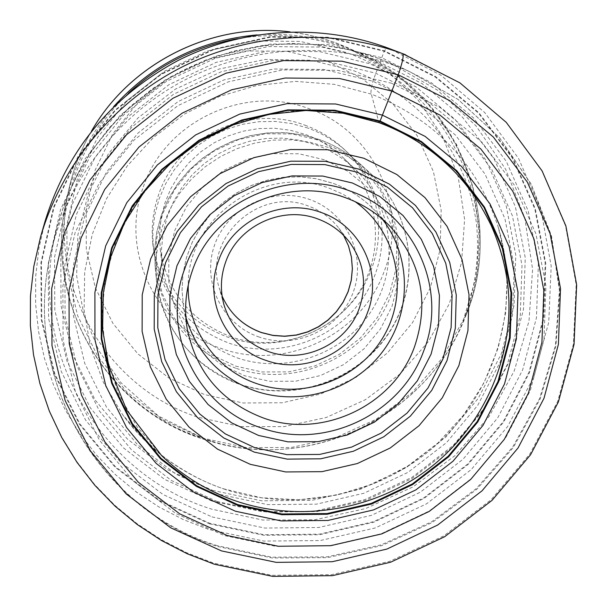 <?xml version="1.0" encoding="UTF-8"?>
<svg xmlns="http://www.w3.org/2000/svg" width="607" height="607" viewBox="0 0 607 607"><rect width="100%" height="100%" fill="white"/><g stroke="black" fill="none" stroke-linecap="round" stroke-linejoin="round"><path stroke-width="0.46" stroke-dasharray="3.04 2.28" d="M45.153 220.933L38.901 248.354L35.714 276.185L35.616 304.084L38.59 331.718L44.577 358.745L53.484 384.868L65.177 409.771L79.509 433.178L96.278 454.833L115.292 474.492L136.294 491.958L159.057 507.035L183.291 519.577L208.725 529.456L263.863 541.087L320.261 540.541L375.285 527.946L426.387 503.924L471.207 469.598L507.642 426.531L533.925 376.674L548.728 322.325L551.202 266.025L541.049 210.477L518.583 158.442L484.727 112.561L441.016 75.283L389.573 48.651L386.818 47.627L384.216 51.291L435.098 76.899L478.46 113.092L512.202 157.873L534.759 208.838L545.192 263.377L543.166 318.758L528.947 372.296L503.362 421.463L467.731 463.983L423.777 497.899L373.578 521.656L319.487 534.137L264.022 534.721L209.794 523.295L159.413 500.274L115.353 466.639L79.874 423.891L54.865 374.011L41.769 319.411L41.435 262.839L54.061 207.199L79.153 155.438L115.482 110.36L161.181 74.418L213.823 49.569L270.585 37.141L328.41 37.763L384.216 51.291L372.865 81.209C370.945 89.882 370.437 94.184 371.325 94.123C381.568 131.461 376.841 116.385 378.51 122.144L378.753 122.568M217.306 501.564L171.553 480.569L131.59 449.931L99.457 411.045L76.861 365.725L65.086 316.171L64.881 264.864L76.414 214.453L99.207 167.593L132.151 126.787L173.556 94.252L221.229 71.747L272.626 60.465L325.011 60.973L375.596 73.166L421.759 96.293L461.153 129.041L491.852 169.596L512.429 215.819L522.005 265.32L520.26 315.632L507.422 364.314L484.219 409.05L451.851 447.738L411.88 478.604L366.226 500.214L317.021 511.542L266.587 512.027L217.306 501.564M143.351 186.933C165.005 121.483 244.796 83.827 309.016 108.699C374.284 130.854 409.277 208.816 384.132 271.526C361.613 335.223 284.782 371.567 221.282 348.509C156.879 328.114 118.934 251.465 143.351 186.933M304.98 125.217C319.085 130.338 331.634 137.918 342.644 147.941C375.816 177.79 387.387 227.64 371.469 268.962C351.612 325.314 283.59 357.485 227.458 337.037C184.323 320.291 159.421 288.917 152.752 242.921C151.173 226.335 153.176 210.121 158.776 194.27C177.957 136.545 248.293 103.349 304.98 125.217M307.886 128.062L291.952 123.6L275.495 121.461L258.855 121.711L242.398 124.336L226.457 129.291L211.388 136.476L197.495 145.726L185.074 156.856L174.391 169.626L165.665 183.754L159.08 198.952L154.762 214.886L152.797 231.229L153.214 247.633C159.99 294.342 185.279 326.187 229.097 343.183C278.985 360.383 338.008 339.063 365.596 294C393.473 249.128 385.445 186.971 346.134 151.143C334.958 140.961 322.211 133.267 307.886 128.062M231.381 336.946C191.061 321.376 167.357 292.202 160.271 249.409L159.535 233.816L161.09 218.239L164.922 203.011L170.939 188.458L179.035 174.892L189.027 162.615L200.712 151.887L213.831 142.949L228.111 135.991L243.232 131.165L258.878 128.57L274.705 128.267L290.366 130.255L305.533 134.481C319.813 139.671 332.408 147.455 343.319 157.85C379.208 192.078 385.741 250.061 359.276 291.679C333.053 333.463 277.945 353.016 231.381 336.946M237.162 357.857C286.208 374.716 344.237 354.101 371.901 310.131C399.816 266.329 393.025 205.31 355.247 169.27C343.759 158.328 330.489 150.134 315.443 144.671L299.463 140.225L282.953 138.138L266.268 138.464L249.773 141.203L233.824 146.295L218.763 153.632L204.923 163.063L192.601 174.368L182.054 187.313L173.519 201.607L167.168 216.942L163.131 232.982L161.485 249.386L162.259 265.805C169.725 310.845 194.695 341.529 237.162 357.857M405.522 54.729L459.962 82.916L506.17 122.371L541.907 170.901L565.557 225.925L576.164 284.63L573.425 344.101L557.658 401.508L529.774 454.15L491.2 499.637L443.785 535.898L389.747 561.308L331.574 574.67L271.959 575.33L213.656 563.159L186.751 552.772L161.113 539.577L137.038 523.697L114.799 505.297L94.677 484.561L76.914 461.715L61.732 437.01L49.342 410.711L39.895 383.116L33.544 354.541L30.373 325.329L30.464 295.814L33.825 266.367L40.449 237.337M209.643 523.864L263.984 535.313L319.57 534.729L373.783 522.217L424.081 498.408L468.134 464.423L503.848 421.812L529.486 372.539L543.735 318.88L545.769 263.385L535.321 208.732L512.718 157.645L478.9 112.765L435.447 76.49L384.451 50.829L328.516 37.262L270.563 36.64L213.672 49.091L160.908 74.001L115.11 110.026L78.698 155.202L53.56 207.078L40.904 262.846L41.238 319.548L54.364 374.261L79.434 424.247L114.996 467.094L159.148 500.798L209.643 523.864M211.98 516.906L264.758 528.052L318.751 527.498L371.416 515.358L420.279 492.231L463.073 459.203L497.748 417.806L522.635 369.929L536.444 317.818L538.386 263.916L528.204 210.857L506.223 161.28L473.377 117.743L431.175 82.56L381.674 57.68L327.401 44.546L271.17 43.962L215.986 56.049L164.793 80.207L120.361 115.155L85.018 158.981L60.609 209.301L48.294 263.4L48.59 318.432L61.299 371.552L85.595 420.097L120.095 461.722L162.957 494.477L211.98 516.906M220.144 494.5L267.71 504.614L316.399 504.167L363.904 493.241L407.987 472.375L446.57 442.571L477.815 405.21L500.191 362.015L512.558 315.025L514.205 266.465L504.933 218.71L485.046 174.133L455.402 135.035L417.388 103.486L372.865 81.209L324.077 69.479L273.582 69.008L224.029 79.889L178.071 101.589L138.153 132.948L106.377 172.274L84.381 217.45L73.227 266.056L73.386 315.526L84.714 363.335L106.475 407.069L137.455 444.62L176 474.204L220.144 494.5M225.167 489.424C183.238 475.198 149.064 450.295 122.644 414.718L103.478 382.524L90.473 347.234L84.115 309.987L84.677 271.989L92.211 234.492L106.521 198.77L127.174 166.045L153.503 137.455L184.619 113.987L219.476 96.46L256.867 85.473L295.518 81.384L334.108 84.312L371.325 94.123C434.862 119.222 477.14 163.48 498.165 226.881C505.775 258.749 505.798 268.431 507.042 277.353L507.535 282.657C499.083 211.373 448.186 146.856 378.51 122.144L340.284 112.386L300.655 110.17L261.154 115.611L223.308 128.532L188.61 148.442L158.397 174.55L133.836 205.841L115.854 241.07L105.094 278.856L101.908 317.742L106.346 356.248L118.168 392.941L136.856 426.478L161.652 455.66L140.619 435.249L122.644 414.718C129.723 424.058 134.071 430.242 150.308 445.652C159.664 455.333 192.897 479.28 224.438 489.045L261.336 497.748L299.297 499.758L337.097 495.031L373.54 483.741L407.464 466.252L437.791 443.118L463.551 415.059L483.916 382.979L498.203 347.872L505.73 312.438L507.095 278.75L504.569 254.067L500.942 236.753L498.165 226.881C521.034 301.596 497.869 386.234 441.418 440.242C384.838 494.144 299.198 513.826 225.167 489.424M378.176 58.31L377.956 58.226C313.88 34.986 239.568 40.259 178.375 72.916C115.072 109.048 74.312 161.743 56.11 231.009C26.2 348.706 99.586 474.598 211.684 509.152L262.763 520.047L314.805 519.797L365.664 508.56L413.056 486.882L454.825 455.743L489.083 416.539L514.205 371.006L528.985 321.171L532.597 269.318L524.752 217.86L505.646 169.254L476.047 125.899L437.252 90.003L391.067 63.462L378.176 58.31M217.412 545.716C98.091 509.243 19.705 375.536 51.572 250.076C68.53 179.604 116.931 116.65 182.085 81.429C247.428 46.557 326.771 40.912 395.074 65.685L409.05 71.269L458.239 99.548L499.515 137.781L530.95 183.951L551.179 235.683L559.411 290.427L555.435 345.565L539.593 398.541L512.763 446.942L476.245 488.627L431.752 521.739L381.302 544.828L327.173 556.839L271.777 557.196L217.412 545.716M211.889 501.048L164.58 479.371L123.418 447.845L90.306 407.821L66.99 361.165L54.805 310.131L54.531 257.285L66.338 205.348L89.753 157.046L123.631 114.981L166.242 81.437L215.326 58.226L268.256 46.58L322.211 47.088L374.542 59.714L422.07 83.576L462.617 117.341L494.219 159.133L515.396 206.744L525.252 257.725L523.462 309.524L510.267 359.632L486.419 405.673L453.133 445.5L412.047 477.277L365.103 499.531L314.502 511.223L262.611 511.762L211.889 501.048M212.594 490.373L261.655 500.813L311.854 500.358L360.831 489.098L406.265 467.595L446.039 436.873L478.24 398.344L501.314 353.798L514.068 305.313L515.775 255.198L506.215 205.887L485.706 159.846L455.136 119.442L415.909 86.824L369.959 63.773L319.608 51.61L267.475 51.087L216.327 62.301L168.89 84.692L127.698 117.075L94.927 157.691L72.263 204.354L60.806 254.553L61.019 305.64L72.757 355.004L95.261 400.15L127.258 438.899L167.046 469.431L212.594 490.373M204.164 438.899L162.919 419.778L126.909 391.97L97.977 356.734L77.658 315.746L67.074 270.995L66.907 224.727L77.271 179.315L97.735 137.152L127.303 100.466L164.459 71.239L207.245 51.041L253.4 40.942L300.473 41.435L345.975 52.445C452.215 89.13 506.951 216.418 464.947 316.801C428.732 414.042 314.047 471.404 214.514 442.071L204.164 438.899M128.358 93.341C75.276 143.51 51.921 220.394 67.415 289.744C83.144 359.094 135.96 416.493 202.45 438.853L212.905 442.048C313.462 471.685 429.301 413.746 465.903 315.503C508.34 214.096 453.057 85.443 345.702 48.34L345.504 48.264C310.579 35.699 274.607 32.52 237.58 38.711M257.178 34.887C287.468 32.71 316.74 36.739 345.011 46.974L358.502 52.452L398.086 75.754L431.319 107.037L456.654 144.694L472.974 186.835L479.613 231.396L476.389 276.268L463.543 319.358L441.767 358.707L412.107 392.547L375.953 419.369L334.958 437.981L290.965 447.526L245.979 447.549L201.843 437.928C105.421 407.669 42.3 299.532 66.823 198.345C74.729 164.14 90.299 133.601 113.547 106.733M91.498 131.127C81.201 148.882 73.796 167.691 69.266 187.555C45.775 284.455 106.157 388.222 198.565 417.358L240.949 426.638L284.061 426.638L326.209 417.495L365.482 399.649L400.112 373.927L428.496 341.468L449.317 303.728L461.57 262.406L464.598 219.385L458.171 176.667L442.488 136.287L418.177 100.208L386.325 70.245L348.403 47.938L335.671 42.756L319.487 37.596L303.181 33.871L289.918 31.883M326.543 60.783L287.096 51.299L246.586 50.95L206.904 59.691L170.127 77.097L138.191 102.257L112.773 133.836L95.155 170.142L86.202 209.271L86.308 249.173L95.382 287.824L112.856 323.273L137.774 353.79L168.829 377.926L204.438 394.565L243.096 402.987L282.422 402.752L320.784 393.973L356.347 377.106L387.418 352.955L412.502 322.658L430.371 287.642L440.113 249.56L441.183 210.257L433.436 171.637L417.176 135.649L393.116 104.123L362.402 78.713L326.543 60.783M235.645 366.12L261.966 371.962L288.75 371.871L314.904 365.945L339.161 354.488L360.361 338.046L377.455 317.415L389.603 293.591L396.189 267.71L396.864 241.047L391.545 214.908L380.46 190.606L364.117 169.368L343.312 152.296L319.07 140.285L292.392 133.965L265.069 133.775L238.308 139.686L213.482 151.393L191.888 168.298L174.641 189.513L162.6 213.93L156.378 240.289L156.242 267.232L162.168 293.386L173.814 317.438L190.552 338.22L211.517 354.7L235.645 366.12M235.766 368.214L235.554 368.146C189.103 350.125 162.289 316.368 155.111 266.86L154.664 249.431L156.758 232.064L161.356 215.121L168.374 198.967L177.661 183.936L189.035 170.355L202.252 158.518L217.04 148.669L233.088 141.021L250.054 135.748L267.573 132.941L285.267 132.675L302.779 134.936L319.942 139.747C335.087 145.278 348.562 153.419 360.376 164.186C402.13 202.252 410.552 268.241 380.877 315.883C351.499 363.73 288.788 386.409 235.766 368.214M239.818 384.132L240.031 384.208C295.048 403.025 360.118 379.474 390.635 329.867C421.463 280.457 412.798 212.018 369.488 172.525C357.235 161.356 343.243 152.911 327.514 147.175L309.707 142.19L291.527 139.845L273.15 140.134L254.955 143.047L237.337 148.533L220.667 156.469L205.303 166.697L191.569 178.997L179.755 193.094L170.104 208.694L162.813 225.47L158.04 243.05L155.862 261.071L156.318 279.152C163.776 330.504 191.607 365.497 239.818 384.132M324.366 159.74L299.031 153.791L272.884 153.639L247.269 159.315L223.513 170.537L202.852 186.713L186.341 207.017L174.816 230.379L168.86 255.593L168.731 281.36L174.414 306.368L185.567 329.358L201.6 349.207L221.692 364.944L244.811 375.816L269.812 381.325L295.465 381.226L320.519 375.536L343.759 364.541L364.063 348.782L380.43 329.017L392.054 306.201L398.344 281.428L398.958 255.911L393.844 230.918L383.199 207.7L367.523 187.426L347.583 171.159L324.366 159.74M259.318 337.09L259.098 337.006C222.185 324.677 201.175 281.42 214.787 244.454C227.845 207.306 272.482 186.091 309.494 199.43L309.722 199.513C346.893 212.42 366.969 256.101 353.099 292.475C339.776 329.055 296.079 349.844 259.318 337.09M223.96 304.79L219.241 287.984L222.124 296.125L219.241 287.984C202.913 238.407 258.961 186.334 307.992 205.894L308.204 205.97C320.602 210.462 330.807 217.867 338.82 228.171L343.615 235.364L338.82 228.171L349.435 242.026M355.049 201.6L342.985 194.202L329.745 188.42C265.654 163.108 187.48 216.646 188.246 285.032M185.848 317.218L183.481 306.421L182.017 290.131L183.018 273.742L186.47 257.626L192.313 242.14L200.416 227.64L210.606 214.453L222.655 202.882L236.29 193.185L251.207 185.59L267.072 180.264L283.522 177.32L300.184 176.834L316.679 178.807L332.886 183.268C349.131 189.187 363.176 198.299 375.02 210.614L382.235 218.983M391.621 83.273L440.386 107.697L481.95 142.266L514.304 185.082L535.943 233.854L545.943 286.072L543.993 339.131L530.343 390.46L505.775 437.617L471.548 478.415L429.331 510.973L381.128 533.788L329.191 545.792L275.957 546.376L223.93 535.442L175.62 513.393L133.411 481.176L99.457 440.227L75.564 392.456L63.105 340.186L62.885 286.026L75.078 232.769L99.199 183.238L134.064 140.088L177.889 105.664L228.346 81.839L282.733 69.888L338.145 70.404L391.621 83.273M56.11 231.009L51.572 250.076C19.614 375.634 98.19 510.039 217.951 546.543L272.164 557.985L327.628 557.636L381.811 545.602L432.29 522.475L476.798 489.295L513.31 447.526L540.116 399.019L555.906 345.922L559.798 290.662L551.467 235.812L531.125 183.997L499.584 137.781L458.247 99.54L409.05 71.269L378.078 58.272L349.989 49.865L321.035 44.91L291.641 43.484L262.254 45.601L233.3 51.238L205.212 60.305L178.405 72.681L153.275 88.174L130.194 106.559L109.503 127.561L91.505 150.87L76.467 176.129L64.608 202.981L56.11 231.009M289.994 31.875L306.603 34.531L322.909 38.56L335.648 42.748L358.502 52.452C458.118 94.958 506.42 218.141 465.903 315.503L464.947 316.801C476.009 285.275 479.773 253.567 476.237 221.661C470.584 188.329 463.331 172.213 451.176 150.422C429.293 114.298 396.819 87.734 353.767 70.738L310.996 60.275L265.168 59.44L218.952 69.084L175.514 89.054L137.903 118.024L108.433 153.73L88.341 193.527L77.878 234.909L76.634 275.874L83.91 314.919L98.971 350.914L121.142 382.85L158.594 416.106L204.476 438.922L214.514 442.071L212.905 442.048L202.427 438.853C105.512 408.526 42.209 299.638 66.823 198.345L69.266 187.555C73.788 167.707 81.186 148.92 91.452 131.188M152.752 242.921L153.214 247.633M342.644 147.941L346.134 151.143M343.319 157.85L355.247 169.27M160.271 249.409L162.259 265.805M155.111 266.86L154.664 249.394L156.758 232.003L161.363 215.045L168.374 198.876L177.661 183.853L189.027 170.279L202.23 158.442L217.002 148.609L233.035 140.968L249.978 135.695L267.482 132.895L285.176 132.622L302.681 134.883L319.639 139.618C334.897 145.149 348.471 153.336 360.376 164.186L369.488 172.525C412.851 212.048 421.622 280.609 390.832 330.071C360.368 379.739 295.351 403.321 240.281 384.519C194.968 369.587 160.658 327.029 156.318 279.152L155.111 266.86M390.491 226.813L375.02 210.614C363.085 198.208 348.934 189.05 332.575 183.139L316.604 178.762L300.108 176.789L283.454 177.282L267.012 180.218L251.161 185.545L236.26 193.14L222.632 202.829L210.591 214.4L200.409 227.579L192.313 242.079L186.47 257.573L183.011 273.704L182.017 290.108L183.481 306.421L187.161 328.516"/><path stroke-width="0.91" d="M227.208 535.511L179.718 513.833L138.237 482.155L104.882 441.904L81.421 394.96L69.206 343.592L69.016 290.381L81.027 238.058L104.738 189.399L139.018 147.008L182.085 113.19L231.669 89.783L285.108 78.03L339.556 78.515L392.107 91.133L440.029 115.102L480.888 149.056L512.695 191.106L533.978 239.021L543.819 290.336L541.914 342.492L528.5 392.941L504.341 439.309L470.691 479.431L429.172 511.443L381.765 533.887L330.694 545.685L278.347 546.262L227.208 535.511M378.768 122.576C408.625 133.654 434.346 150.528 455.94 173.2C467.39 185.734 478.104 199.05 491.146 225.394C499.258 243.756 504.721 262.846 507.535 282.657C516.018 351.15 486.693 421.88 432.844 465.569C378.814 509.053 303.371 523.173 237.747 501.625C208.922 491.989 183.557 476.67 161.652 455.66L126.681 410.059L108.607 365.156L102.629 329.525L103.273 293.166L110.588 257.277L124.389 223.073L144.276 191.721L169.596 164.307L199.506 141.803L232.997 124.974L268.924 114.412L306.034 110.459L343.076 113.228L378.768 122.576L380.111 121.013L334.745 110.216L287.794 109.859L241.715 120.027L198.975 140.209L161.826 169.345L132.22 205.864L111.68 247.808L101.217 292.946L101.255 338.903L111.68 383.32L131.84 423.982L160.597 458.9L196.44 486.419L237.527 505.297L281.838 514.706L327.226 514.266L371.522 504.06L412.639 484.606L448.626 456.813L477.77 421.994L498.635 381.765L510.153 338.023L511.686 292.862L503.036 248.475L484.507 207.093L456.904 170.833L421.524 141.606L380.111 121.013L398.207 74.767C402.517 62.567 403.981 55.525 402.608 53.636L386.818 47.627C320.17 23.309 242.982 27.801 178.443 60.313C111.703 96.232 67.271 149.77 45.153 220.933L40.449 237.337C61.337 165.21 113.501 102.006 181.751 67.142C250.198 32.664 332.037 27.892 402.608 53.636L459.947 82.886L506.215 122.318L542.081 170.87L565.883 225.963L576.65 284.782L574.047 344.389L558.387 401.933L530.586 454.719L492.065 500.335L444.673 536.717L390.627 562.219L332.424 575.664L272.725 576.377L214.324 564.222L187.313 553.804L161.568 540.564L137.387 524.623L115.057 506.139L94.851 485.312L77.021 462.359L61.785 437.548L49.349 411.136L39.88 383.442L33.514 354.769L30.35 325.473L30.449 295.897L33.817 266.397L40.449 237.337M225.637 262.103C220.629 276.253 220.075 290.48 223.96 304.79C231.077 327.59 245.873 343.167 268.332 351.521C303.637 364.405 346.688 344.048 359.169 308.576C367.326 284.668 364.079 262.482 349.435 242.026C341.043 231.229 330.345 223.475 317.34 218.77C281.815 205.325 237.853 226.092 225.637 262.103M367.493 312.597C383.078 273.658 361.173 225.758 320.891 212.397C281.246 197.366 232.14 220.561 218.528 260.767C203.216 300.404 226.252 347.796 266.207 360.482C305.571 374.822 353.547 352.136 367.493 312.597M414.46 346.954C429.483 302.309 421.493 262.262 390.491 226.813C377.873 213.694 362.895 204.013 345.565 197.753C286.413 175.18 212.784 209.954 192.571 270.047C185.757 289.213 183.959 308.705 187.161 328.516C196.289 372.493 221.858 402.373 263.87 418.17C322.408 439.202 393.518 405.559 414.46 346.954M423.542 351.385C448.717 289.349 414.232 212.473 349.511 190.818C285.836 166.47 206.501 203.937 184.778 268.651C160.309 332.469 197.715 408.048 261.594 427.981C324.555 450.538 400.969 414.376 423.542 351.385M398.207 74.767L341.84 61.17L283.423 60.601L226.062 73.189L172.851 98.311L126.643 134.625L89.897 180.135L64.501 232.367L51.694 288.5L51.982 345.558L65.161 400.597L90.382 450.857L126.18 493.916L170.65 527.771L221.509 550.913L276.261 562.37L332.272 561.718L386.902 549.069L437.617 525.063L482.041 490.82L518.082 447.92L543.978 398.321L558.402 344.336L560.519 288.492L550.063 233.513L527.346 182.13L493.324 137.007L449.567 100.542L398.207 74.767M405.522 54.729L386.826 47.627C320.109 23.294 242.937 27.801 178.428 60.298C111.718 96.179 67.294 149.724 45.153 220.933M237.694 504.607L196.729 485.79L160.999 458.346L132.334 423.534L112.242 383.002L101.847 338.721L101.809 292.908L112.249 247.914L132.721 206.099L162.228 169.702L199.263 140.657L241.874 120.535L287.801 110.398L334.609 110.755L379.823 121.521L421.114 142.046L456.381 171.174L483.9 207.328L502.368 248.582L511.003 292.824L509.478 337.849L497.99 381.454L477.193 421.562L448.141 456.274L412.267 483.984L371.279 503.378L327.112 513.552L281.868 513.985L237.694 504.607M235.493 511.238L193.147 491.807L156.204 463.46L126.537 427.495L105.739 385.604L94.965 339.814L94.897 292.437L105.671 245.896L126.833 202.632L157.35 164.96L195.659 134.913L239.75 114.093L287.263 103.615L335.686 103.994L382.456 115.148L425.15 136.408L461.608 166.553L490.039 203.952L509.106 246.617L517.999 292.362L516.398 338.896L504.508 383.958L482.997 425.393L452.966 461.259L415.894 489.879L373.54 509.926L327.909 520.449L281.147 520.912L235.493 511.238M289.918 31.883C212.078 22.034 130.308 62.938 91.498 131.127M113.547 106.733C152.084 64.107 199.961 40.161 257.178 34.887M237.58 38.711C195.849 46.284 159.444 64.494 128.358 93.341M261.488 332.515L272.847 335.345L284.554 336.187L296.262 335.011L307.62 331.854L318.28 326.816L327.932 320.041L336.278 311.74L343.076 302.157L348.107 291.58L351.233 280.32L352.356 268.726L351.43 257.14L348.486 245.903L343.608 235.357L348.501 245.926L351.461 257.178L352.394 268.78L351.286 280.381L348.175 291.641L343.16 302.218L336.392 311.793L328.076 320.094L318.463 326.87L307.832 331.923L296.512 335.094L284.827 336.301L273.135 335.496L261.564 332.628C243.263 325.974 230.114 313.804 222.124 296.133C230.083 313.728 243.195 325.853 261.45 332.507M188.246 285.032C186.744 328.766 216.115 370.224 257.338 383.821L257.565 383.897C305.01 400.21 361.377 377.986 385.142 333.683C409.293 289.6 396.325 230.819 355.049 201.6M382.235 218.983C411.652 256.807 411.683 312.514 383.063 351.043C354.571 389.671 301.11 406.591 255.828 391.166L255.593 391.09C220.166 377.941 196.926 353.32 185.848 317.218M352.409 183.003L322.734 176.06L292.088 175.909L262.042 182.578L234.158 195.735L209.893 214.696L190.492 238.468L176.948 265.805L169.93 295.29L169.74 325.382L176.356 354.571L189.376 381.386L208.102 404.505L231.563 422.813L258.567 435.454L288.006 441.866L317.985 441.676L347.265 434.991L374.443 422.146L398.215 403.769L417.411 380.726L431.091 354.131L438.565 325.253L439.43 295.503L433.58 266.329L421.258 239.211L403.033 215.508L379.777 196.471L352.409 183.003M357.227 172.191L387.107 186.926L412.472 207.738L432.336 233.627L445.743 263.241L452.086 295.07L451.115 327.522L442.935 359.003L427.996 387.994L407.054 413.101L381.143 433.132L351.514 447.131L319.593 454.423L286.914 454.651L254.803 447.678L225.349 433.922L199.741 413.982L179.277 388.784L165.036 359.541L157.782 327.689L157.949 294.827L165.59 262.626L180.362 232.762L201.539 206.782L228.05 186.053L258.514 171.682L291.345 164.406L324.828 164.588L357.227 172.191M254.416 452.147L287.119 459.12L320.648 458.809L353.38 451.244L383.745 436.812L410.286 416.205L431.721 390.4L446.995 360.626L455.326 328.311L456.267 295.01L449.704 262.361L435.894 231.995L415.461 205.454L389.391 184.126L358.957 169.148L325.314 161.295L290.935 161.181L257.247 168.731L226.001 183.557L198.838 204.893L177.153 231.616L162.061 262.323L154.299 295.389L154.208 329.123L161.735 361.787L176.425 391.765L197.48 417.57L223.801 437.981L254.416 452.147M250.304 464.332L285.677 471.942L321.953 471.654L357.371 463.536L390.248 447.974L419.005 425.742L442.245 397.866L458.839 365.687L467.929 330.739L469.021 294.691L461.98 259.333L447.086 226.419L425.006 197.639L396.788 174.497L363.821 158.23L327.78 149.739L290.51 149.519L253.961 157.623L220.053 173.632L190.568 196.729L167.024 225.675L150.642 258.946L142.22 294.782L142.121 331.331L150.286 366.711L166.212 399.163L189.035 427.093L217.541 449.157L250.304 464.332M91.452 131.188C130.285 62.878 212.048 21.989 289.994 31.875"/></g></svg>
